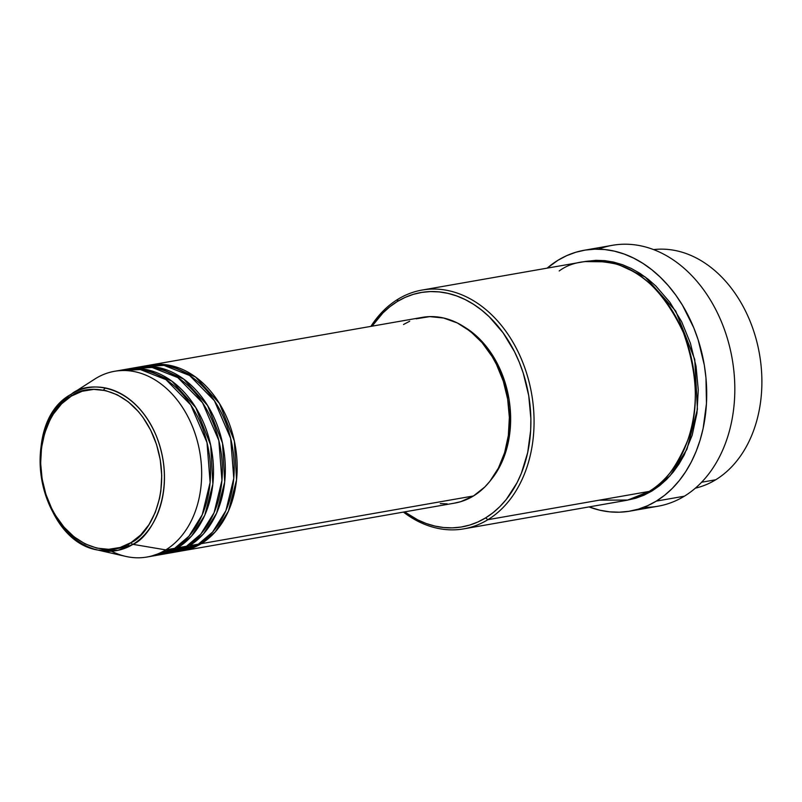 <?xml version="1.0" encoding="UTF-8"?>
<svg xmlns="http://www.w3.org/2000/svg" width="802" height="802" viewBox="0 0 802 802"><rect width="100%" height="100%" fill="white"/><g stroke="black" fill="none" stroke-linecap="round" stroke-linejoin="round"><path stroke-width="1.2" d="M93.644 379.817A94.275 70.055 80.1 0 1 95.789 378.434L71.599 393.962A2.246 1.444 58.6 0 0 71.308 396.118C85.513 383.767 131.027 383.416 153.864 437.17C175.257 491.806 147.678 536.107 131.077 542.573C116.871 554.924 71.358 555.285 48.521 501.521C27.118 446.884 54.696 402.594 71.308 396.118A2.246 1.444 -121.4 0 1 71.599 393.962L70.646 394.554A82.686 61.453 80.1 0 1 71.599 393.962L95.789 378.434A94.275 70.055 -99.9 0 0 94.706 379.115L70.646 394.554C18.095 423.466 38.636 540.748 97.904 550.072L117.984 550.332L132.972 544.347A2.246 1.444 -121.4 0 1 131.077 542.573L120.22 547.445L108.641 549.31L96.771 548.107L85.082 543.876L74.005 536.779L63.97 527.094L55.358 515.185L51.699 508.538L45.844 494.192L42.115 478.874L40.651 463.205L41.524 447.767L44.681 433.15L50.005 419.937L53.423 414.012L61.604 403.807L71.308 396.118L82.155 391.256L93.744 389.381L105.603 390.584L117.303 394.815L128.38 401.912L138.415 411.596L142.916 417.301L150.676 430.153L156.54 444.508L160.27 459.817L161.733 475.486L160.861 490.934L159.568 498.373L155.297 512.358L148.951 524.688L140.771 534.884L131.077 542.573A2.246 1.444 58.6 0 0 132.972 544.347A82.686 61.453 80.1 0 1 97.904 550.072A82.686 61.453 80.1 0 1 41.764 479.766A82.686 61.453 80.1 0 1 70.646 394.554M148.54 365.361L170.245 365.461L195.628 377.09L219.437 403.446L234.354 441.05L236.54 479.947L228.42 511.165L215.277 531.866L201.272 543.666A94.275 70.055 80.1 0 1 182.555 550.794A94.275 70.055 80.1 0 1 181.072 551.034L201.272 543.666L473.471 495.967L201.272 543.666A94.275 70.055 80.1 0 0 232.289 432.809A94.275 70.055 80.1 0 0 150.014 365.08A94.275 70.055 80.1 0 0 148.54 365.361M142.936 368.98L140.911 369.642M175.127 551.896L198.315 544.187L189.432 545.741L198.315 544.187A94.275 70.055 -99.9 0 0 229.322 433.321A94.275 70.055 -99.9 0 0 147.057 365.602L138.175 367.156A94.275 70.055 80.1 0 0 136.701 367.436L158.405 367.537L183.788 379.166L207.598 405.521L222.515 443.125L224.7 482.022L216.58 513.24L203.447 533.942L189.432 545.741A94.275 70.055 80.1 0 1 170.716 552.869L179.598 551.315A94.275 70.055 -99.9 0 0 198.315 544.187L212.6 532.067L225.903 510.663L233.783 478.333L230.675 438.423L214.425 400.759L189.623 375.496L164.019 365.401L142.646 366.574M161.783 554.082L186.475 546.262L177.603 547.816L186.475 546.262A94.275 70.055 -99.9 0 0 217.492 435.396A94.275 70.055 -99.9 0 0 135.217 367.677L126.345 369.231A94.275 70.055 80.1 0 0 124.861 369.511L146.576 369.612L171.959 381.241L195.768 407.586L210.685 445.2L212.861 484.097L204.751 515.315L191.608 536.007L177.603 547.816A94.275 70.055 80.1 0 1 158.886 554.944L167.758 553.39A94.275 70.055 -99.9 0 0 186.475 546.262L200.761 534.142L214.074 512.729L221.943 480.398L218.836 440.498L202.585 402.835L177.793 377.572L152.179 367.476L130.816 368.649M97.904 550.072L125.774 556.408A94.275 70.055 -99.9 0 0 165.763 549.891A94.275 70.055 80.1 0 1 147.047 557.019L155.929 555.465A94.275 70.055 -99.9 0 0 174.646 548.337L188.931 536.217L202.234 514.804L210.114 482.473L207.006 442.574L190.756 404.91L165.954 379.637L140.35 369.552L118.977 370.724M715.725 479.766A121.202 90.075 80.1 0 1 695.374 488.167A121.202 90.075 -99.9 0 0 715.725 479.766L701.64 482.233L715.725 479.766A121.202 90.075 -99.9 0 0 756.286 339.667A121.202 90.075 -99.9 0 0 653.57 249.602A121.202 90.075 80.1 0 1 756.286 339.667A121.202 90.075 80.1 0 1 715.725 479.766M463.847 528.849L625.099 500.588A121.202 90.075 -99.9 0 0 649.159 491.425L487.907 519.686L485.591 517.902A118.957 88.41 80.1 0 1 404.609 511.887L417.642 519.826L426.203 523.505L434.925 526.082L443.696 527.536L452.458 527.856L461.1 527.044L469.561 525.099L477.751 522.042L485.591 517.902L493.009 512.729L499.927 506.553L506.283 499.445L517.059 482.724L521.38 473.26L527.686 452.609L530.673 430.303L530.884 418.794L528.729 395.637L523.215 373.02L519.255 362.183L514.553 351.807L503.095 332.83L489.26 316.8L481.621 310.093L473.591 304.349L465.25 299.607L456.679 295.938L447.967 293.362L439.195 291.908L430.433 291.577L421.782 292.399L413.321 294.344L405.13 297.402L397.291 301.542L397.942 299.236A121.202 90.075 -99.9 0 0 370.885 326.374A121.202 90.075 80.1 0 1 397.942 299.236A121.202 90.075 80.1 0 1 422.002 290.073A121.202 90.075 80.1 0 1 527.786 377.151A121.202 90.075 80.1 0 1 487.907 519.686A121.202 90.075 80.1 0 1 463.847 528.849A121.202 90.075 80.1 0 1 403.426 512.087A121.202 90.075 -99.9 0 0 487.907 519.686L649.159 491.425C663.535 484.478 676.397 467.446 687.725 440.328C699.164 409.431 697.74 373.582 683.454 332.77C665.379 294.294 642.813 271.357 615.756 263.968C591.224 258.755 572.367 261.091 559.194 270.976M372.058 326.173A118.957 88.41 80.1 0 1 397.291 301.542L389.882 306.715L382.965 312.89L372.058 326.173M629.991 511.125A132.43 98.415 80.1 0 1 588.999 506.914L599.866 510.222L609.64 511.836L619.385 512.197L629.019 511.295L638.432 509.13L647.555 505.721L656.277 501.12L664.537 495.345L672.236 488.478L679.304 480.568L685.69 471.696L691.314 461.952L696.126 451.426L700.076 440.208L703.133 428.428L706.462 403.596L705.971 377.882L704.296 365.01L698.161 339.827L693.76 327.767L682.502 305.291L675.765 295.086L668.357 285.712L660.357 277.251L651.856 269.783L642.913 263.377L633.63 258.114L624.096 254.023L614.392 251.156L604.628 249.532L594.873 249.171L585.249 250.084L575.826 252.249L566.713 255.648L557.981 260.259L547.154 268.139A132.43 98.415 80.1 0 1 557.981 260.259A132.43 98.415 80.1 0 1 584.277 250.244A132.43 98.415 80.1 0 1 699.845 345.381A132.43 98.415 80.1 0 1 656.277 501.12L684.387 496.187L656.277 501.12A132.43 98.415 80.1 0 1 629.991 511.125L658.101 506.202A132.43 98.415 -99.9 0 0 684.387 496.187A132.43 98.415 80.1 0 1 643.806 507.285M584.738 261.572L612.688 261.883L645.289 277.051L675.745 311.076L694.743 359.406L697.429 409.281L686.953 449.26L670.091 475.776L652.116 490.914L644.126 495.125L635.785 498.242L627.164 500.217L652.116 490.914L659.665 485.631L666.713 479.345L673.189 472.107L679.033 463.987L684.176 455.065L692.196 435.165L696.958 413.17L698.261 389.932L696.056 366.334L690.442 343.296L681.63 321.682L669.941 302.344L655.846 286.013L648.066 279.176L639.886 273.322L631.385 268.5L622.663 264.76L613.781 262.134L604.838 260.65L595.916 260.319L584.738 261.572M170.716 552.869A94.275 70.055 80.1 0 1 169.242 553.109L189.432 545.741A94.275 70.055 80.1 0 0 220.45 434.885A94.275 70.055 80.1 0 0 138.175 367.156M182.555 550.794L454.754 503.095A94.275 70.055 -99.9 0 0 473.471 495.967L460.769 501.671L454.062 503.215M165.763 549.891L132.972 544.347L165.763 549.891L174.646 548.337L165.763 549.891A94.275 70.055 -99.9 0 0 192.44 426.494A94.275 70.055 -99.9 0 0 95.789 378.434A94.275 70.055 80.1 0 1 114.506 371.306A94.275 70.055 80.1 0 1 196.781 439.025A94.275 70.055 80.1 0 1 165.763 549.891M147.047 557.019A94.275 70.055 80.1 0 1 111.488 551.205M158.886 554.944A94.275 70.055 80.1 0 1 157.403 555.184L177.603 547.816A94.275 70.055 80.1 0 0 208.62 436.95A94.275 70.055 80.1 0 0 126.345 369.231M151.458 556.047L174.646 548.337A94.275 70.055 -99.9 0 0 205.653 437.471A94.275 70.055 -99.9 0 0 123.378 369.752L114.506 371.306M71.599 393.962A82.686 61.453 80.1 0 1 156.38 436.118A82.686 61.453 80.1 0 1 132.972 544.347C150.034 537.711 178.355 492.227 156.38 436.118C132.921 380.91 86.185 381.271 71.599 393.962M598.573 249.161A132.43 98.415 80.1 0 1 725.068 331.336A132.43 98.415 80.1 0 1 684.387 496.187A132.43 98.415 -99.9 0 0 727.955 340.449A132.43 98.415 -99.9 0 0 612.377 245.322L584.277 250.244M599.355 500.157L627.816 500.057L649.159 491.425A121.202 90.075 -99.9 0 0 689.038 348.89A121.202 90.075 -99.9 0 0 583.254 261.813L422.002 290.073M464.458 327.056L478.433 337.842L483.987 343.717L493.821 357.331L498.002 364.92L504.699 381.331L508.959 398.825L510.132 407.777L510.473 425.641L508.157 442.894L503.285 458.874L499.937 466.193L491.195 479.626A92.029 68.391 -99.9 0 0 464.458 327.056M447.205 503.856L440.268 503.606M403.496 324.509L409.712 321.231M416.198 318.805L429.762 316.62L443.656 318.033L457.351 322.985L470.323 331.286L482.072 342.634L492.137 356.569L496.428 364.349L503.285 381.15L507.656 399.075L509.36 417.431L508.348 435.506L504.648 452.609L498.413 468.087L489.862 481.34L484.829 486.974L473.471 495.967A94.275 70.055 -99.9 0 0 504.488 385.1A94.275 70.055 -99.9 0 0 422.213 317.381L150.014 365.08M487.907 519.686A121.202 90.075 -99.9 0 0 522.202 361.03A121.202 90.075 -99.9 0 0 397.942 299.236L397.291 301.542A118.957 88.41 80.1 0 1 519.255 362.183A118.957 88.41 80.1 0 1 485.591 517.902L487.907 519.686M127.127 544.738L129.643 546.212M103.408 390.133L105.283 387.947M172.45 549.611L174.575 549.54L172.48 549.591M154.646 366.885L150.686 367.276"/></g></svg>
